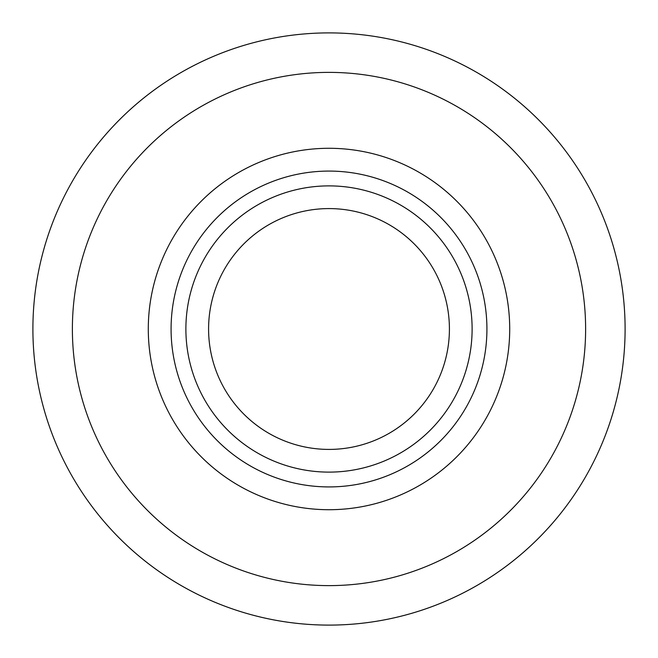 <?xml version="1.0" encoding="UTF-8"?>
<svg xmlns="http://www.w3.org/2000/svg" width="658" height="658" viewBox="0 0 658 658"><rect width="100%" height="100%" fill="white"/><g stroke="black" fill="none" stroke-linecap="round" stroke-linejoin="round"><path stroke-width="0.99" d="M185.885 329A143.115 143.115 0 0 0 329 472.115A143.115 143.115 0 0 0 472.115 329A143.115 143.115 0 0 0 329 185.885A143.115 143.115 0 0 0 185.885 329M449.414 329A120.414 120.414 0 0 1 329 449.414A120.414 120.414 0 0 1 208.586 329A120.414 120.414 0 0 1 329 208.586A120.414 120.414 0 0 1 449.414 329M32.9 329A296.1 296.1 0 0 1 329 32.9A296.1 296.1 0 0 1 625.1 329A296.1 296.1 0 0 1 329 625.1A296.1 296.1 0 0 1 32.9 329A296.1 296.1 0 0 0 329 625.1A296.1 296.1 0 0 0 625.1 329M509.711 329A180.711 180.711 0 0 1 329 509.711A180.711 180.711 0 0 1 148.289 329A180.711 180.711 0 0 1 329 148.289A180.711 180.711 0 0 1 509.711 329M171.08 329A157.92 157.92 0 0 0 329 486.92A157.92 157.92 0 0 0 486.92 329A157.92 157.92 0 0 0 329 171.08A157.92 157.92 0 0 0 171.08 329M585.62 329A256.62 256.62 0 0 0 329 72.38A256.62 256.62 0 0 0 72.38 329A256.62 256.62 0 0 0 329 585.62A256.62 256.62 0 0 0 585.62 329"/></g></svg>
